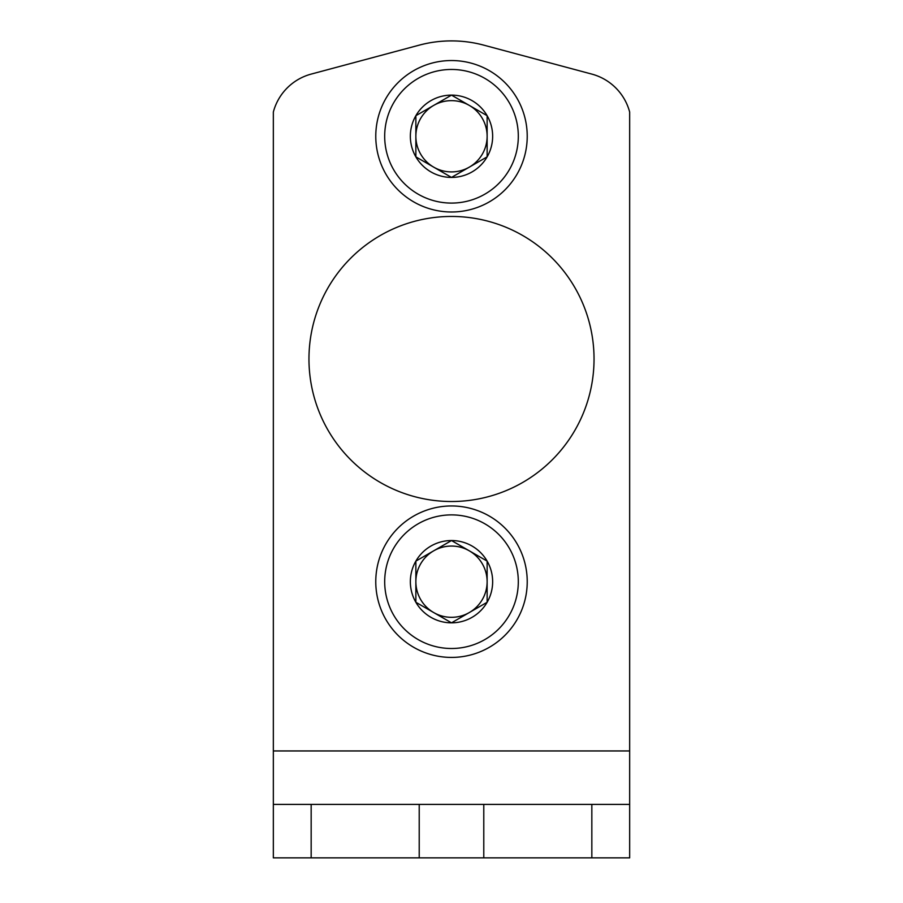 <?xml version="1.0" encoding="UTF-8"?>
<svg xmlns="http://www.w3.org/2000/svg" width="903" height="903" viewBox="0 0 903 903"><rect width="100%" height="100%" fill="white"/><g stroke="black" fill="none" stroke-linecap="round" stroke-linejoin="round"><path stroke-width="1.35" d="M591.837 857.85L629.662 857.85L629.662 804.404L273.338 804.404L273.338 857.85L591.837 857.85L591.837 804.404M308.961 358.988A142.539 142.539 0 0 1 451.5 216.449A142.539 142.539 0 0 1 594.039 358.988A142.539 142.539 0 0 1 451.5 501.515A142.539 142.539 0 0 1 308.961 358.988M311.163 74.102L419.218 45.15L311.163 74.102A53.446 53.446 0 0 0 273.338 112.051L273.338 750.946L629.662 750.946L629.662 112.051A53.446 53.446 0 0 0 591.837 74.102L483.782 45.15L591.837 74.102M419.218 45.15A124.716 124.716 0 0 1 483.782 45.15M273.338 750.946L273.338 804.404M629.662 750.946L629.662 804.404M415.865 115.697L451.5 95.131L487.135 115.697L487.135 156.851L451.5 177.417L415.865 156.851L415.865 115.697A41.143 41.143 0 0 1 487.135 115.697A41.143 41.143 0 0 1 451.5 177.417A41.143 41.143 0 0 1 415.865 115.697L415.865 156.851L451.5 177.417L487.135 156.851L487.135 115.697L469.312 105.414A35.635 35.635 0 0 1 469.312 167.134A35.635 35.635 0 0 1 415.865 136.274A35.635 35.635 0 0 1 433.688 105.414L415.865 115.697M451.5 203.085A66.811 66.811 0 0 1 393.64 102.863A66.811 66.811 0 0 1 509.36 102.863A66.811 66.811 0 0 1 451.5 203.085M451.5 211.991A75.717 75.717 0 0 1 385.92 98.416A75.717 75.717 0 0 1 517.08 98.416A75.717 75.717 0 0 1 451.5 211.991M433.688 105.414A35.635 35.635 0 0 1 469.312 105.414L451.5 95.131L433.688 105.414M415.865 561.113L451.5 540.547L487.135 561.113L487.135 602.267L451.5 622.833L415.865 602.267L415.865 561.113A41.143 41.143 0 0 1 487.135 561.113A41.143 41.143 0 0 1 451.5 622.833A41.143 41.143 0 0 1 415.865 561.113L415.865 602.267L451.5 622.833L487.135 602.267L487.135 561.113L469.312 550.83A35.635 35.635 0 0 1 469.312 612.55A35.635 35.635 0 0 1 415.865 581.69A35.635 35.635 0 0 1 433.688 550.83L415.865 561.113M451.5 648.501A66.811 66.811 0 0 1 393.64 548.29A66.811 66.811 0 0 1 509.36 548.29A66.811 66.811 0 0 1 451.5 648.501M451.5 657.418A75.717 75.717 0 0 1 385.92 543.832A75.717 75.717 0 0 1 517.08 543.832A75.717 75.717 0 0 1 451.5 657.418M433.688 550.83A35.635 35.635 0 0 1 469.312 550.83L451.5 540.547L433.688 550.83M483.782 804.404L483.782 857.85M419.218 804.404L419.218 857.85M311.163 804.404L311.163 857.85"/></g></svg>
